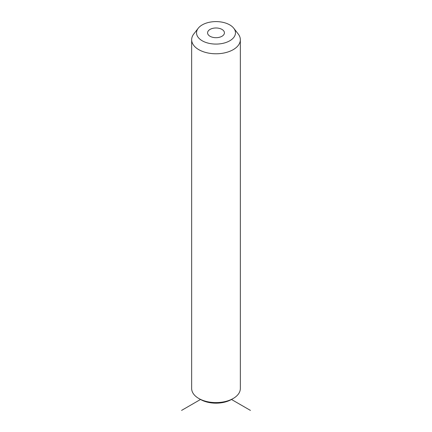 <?xml version="1.0" encoding="UTF-8"?>
<svg xmlns="http://www.w3.org/2000/svg" width="432" height="432" viewBox="0 0 432 432"><rect width="100%" height="100%" fill="white"/><g stroke="black" fill="none" stroke-linecap="round" stroke-linejoin="round"><path stroke-width="0.65" d="M250.42 410.4L231.487 399.47A21.902 12.647 180 0 1 200.513 399.47L181.58 410.4M233.771 28.253L238.216 33.988A24.338 14.051 180 0 1 239.355 35.77A24.338 14.051 180 0 1 240.338 39.722L240.338 388.541A24.338 14.051 180 0 1 233.21 398.477A24.338 14.051 180 0 1 198.79 398.477A24.338 14.051 180 0 1 192.645 392.499A24.338 14.051 180 0 1 191.662 388.541L191.662 39.722A24.338 14.051 180 0 1 193.784 33.988L198.229 28.253A19.472 11.243 180 0 1 216 21.6A19.472 11.243 180 0 1 233.771 28.253A19.472 11.243 180 0 1 234.684 29.678A19.472 11.243 180 0 1 221.481 43.627A19.472 11.243 180 0 1 197.316 36.007A19.472 11.243 180 0 1 198.229 28.253M240.338 39.722A24.338 14.051 180 0 1 219.461 53.633A24.338 14.051 180 0 1 192.645 43.681A24.338 14.051 180 0 1 191.662 39.722M224.078 31.471A8.419 4.86 180 0 1 224.419 32.843A8.419 4.86 180 0 1 217.199 37.649A8.419 4.86 180 0 1 207.922 34.209A8.419 4.86 180 0 1 207.581 32.843A8.419 4.86 180 0 1 214.801 28.031A8.419 4.86 180 0 1 224.078 31.471M231.487 399.47L233.21 398.477M200.513 399.47L198.79 398.477"/></g></svg>
